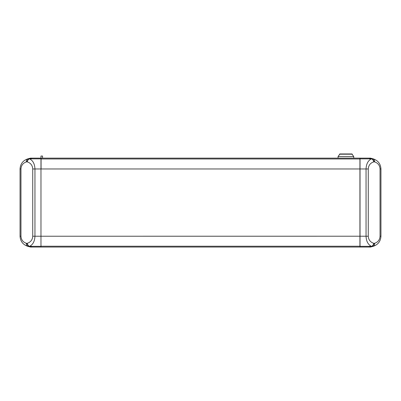 <?xml version="1.0" encoding="UTF-8"?>
<svg xmlns="http://www.w3.org/2000/svg" width="401" height="401" viewBox="0 0 401 401"><rect width="100%" height="100%" fill="white"/><g stroke="black" fill="none" stroke-linecap="round" stroke-linejoin="round"><path stroke-width="0.6" d="M27.303 161.889A3.138 2.18 -75 0 1 29.524 158.856C32.907 160.495 34.717 163.864 34.947 168.961L32.732 168.961C32.496 165.392 30.687 163.037 27.303 161.889L26.396 161.889C23.012 163.037 21.203 165.392 20.967 168.961L20.05 168.961L20.05 236.224C20.386 241.317 22.967 244.685 27.804 246.329A3.138 2.18 -75 0 1 26.396 243.297L27.303 243.297C30.687 242.149 32.496 239.788 32.732 236.224L34.947 236.224C34.717 241.317 32.907 244.685 29.524 246.329A3.138 2.18 -105 0 1 27.303 243.297M26.396 161.889A3.138 2.18 -105 0 1 27.804 158.856L30.501 158.134L40.972 158.134L40.972 246.946M20.05 168.961C20.386 163.864 22.967 160.495 27.804 158.856L28.115 158.881L26.852 161.768M27.849 246.339L29.473 246.339L32.125 247.051L40.972 247.051L30.501 247.051L27.804 246.329C22.967 244.685 20.386 241.317 20.05 236.224L20.967 236.224C21.203 239.788 23.012 242.149 26.396 243.297M28.115 246.304L26.852 243.417M30.501 247.051L27.804 246.329M32.125 158.134L28.115 158.881M40.972 247.051L40.972 168.961L34.947 168.961L34.947 236.224L359.923 236.219L359.923 158.134L41.077 158.134L41.077 168.961L360.028 168.961L360.028 158.134L370.499 158.134L373.196 158.856C378.033 160.495 380.614 163.864 380.95 168.961L380.95 236.224C380.614 241.317 378.033 244.685 373.196 246.329L370.499 247.051L360.028 247.051L360.028 168.961L366.053 168.961C366.283 163.864 368.093 160.495 371.476 158.856L368.92 158.134M41.077 247.051L359.923 247.051L359.923 236.219L368.268 236.224C368.504 239.788 370.313 242.149 373.697 243.297L374.604 243.297C377.988 242.149 379.797 239.788 380.033 236.224L380.95 236.224M360.028 158.856L371.476 158.856A3.138 2.18 -105 0 1 373.697 161.889L374.604 161.889L374.148 161.768L372.885 158.881L371.526 158.841M368.875 247.051L371.476 246.329A3.138 2.18 -75 0 0 373.697 243.297M360.028 246.329L371.476 246.329C368.093 244.685 366.283 241.317 366.053 236.224L366.053 168.961L368.268 168.961L368.268 236.224M371.526 246.339L372.885 246.304L374.148 243.417M372.885 246.304L373.196 246.329A3.138 2.18 -105 0 0 374.604 243.297M380.95 168.961L380.033 168.961C379.797 165.392 377.988 163.037 374.604 161.889A3.138 2.18 -75 0 0 373.196 158.856M373.151 158.841L372.885 158.881M42.541 158.134L42.541 156.039L40.972 156.039L40.972 158.134M351.888 153.949L352.334 154.205L339.477 154.205L339.928 153.949L351.888 153.949L353.752 156.565L338.058 156.565L338.058 158.134M20.967 168.961L20.967 236.224M32.732 168.961L32.732 236.224M40.972 246.329L29.473 246.339M29.473 158.841L40.972 158.856M40.972 158.961L360.028 158.961M40.972 246.224L360.028 246.224M373.697 161.889C370.313 163.037 368.504 165.392 368.268 168.961M380.033 168.961L380.033 236.224M353.752 158.134L353.752 156.565M339.928 153.949L338.058 156.565"/></g></svg>
